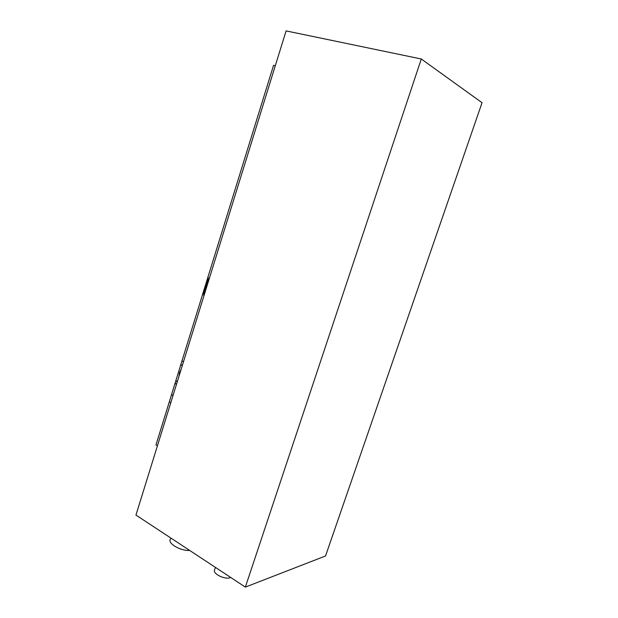 <?xml version="1.0" encoding="UTF-8"?>
<svg xmlns="http://www.w3.org/2000/svg" width="618" height="618" viewBox="0 0 618 618"><rect width="100%" height="100%" fill="white"/><g stroke="black" fill="none" stroke-linecap="round" stroke-linejoin="round"><path stroke-width="0.93" d="M421.291 58.988L482.048 102.712L325.539 555.976L245.354 587.1L421.291 58.988L286.095 30.9L135.952 515.064L245.354 587.1M170.568 538.857L170.336 539.213C167.385 543.361 180.587 551.109 189.695 550.445M230.746 577.482L230.244 577.691C225.292 579.838 213.055 574.076 214.454 570.298L214.546 570.012M169.317 401.824L155.952 444.968L157.42 445.833M275.296 65.732L273.565 65.323L202.526 294.585L204.11 295.28M202.542 294.593L181.978 360.92L183.515 361.692L181.993 360.92M181.113 369.44L179.483 372.631L178.973 376.347M175.759 380.982L175.048 383.299L176.57 384.095L174.971 383.484L176.509 384.288M171.48 394.802L169.309 401.816L170.815 402.635M181.978 360.92L180.819 364.659L182.349 365.439L180.804 364.666L175.821 380.788L177.343 381.584L175.751 380.974L177.289 381.777M173.055 395.427L171.526 394.608L172.994 395.613M174.987 383.492L171.541 394.608L173.055 395.42M180.75 364.852L182.295 365.632M208.15 279.181L208.992 279.537L208.142 279.174L203.623 293.759L204.465 294.129M207.764 277.698L209.355 278.37L207.764 277.698M171.031 538.154L170.336 539.213M215.404 567.378L214.454 570.298"/></g></svg>
